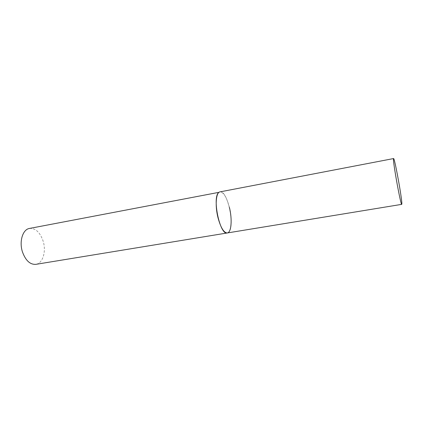 <?xml version="1.0" encoding="UTF-8"?>
<svg xmlns="http://www.w3.org/2000/svg" width="423" height="423" viewBox="0 0 423 423"><rect width="100%" height="100%" fill="white"/><g stroke="black" fill="none" stroke-linecap="round" stroke-linejoin="round"><path stroke-width="0.32" stroke-dasharray="2.12 1.59" d="M227.294 232.962L228.69 232.179C235.294 226.442 227.426 189.673 219.981 191.878C223.593 192.095 226.739 197.287 229.414 207.45M29.467 228.446C35.506 228.082 40.058 232.29 43.125 241.078C46.43 251.331 42.845 263.444 35.855 264.349"/><path stroke-width="0.63" d="M229.414 207.45C232.375 219.262 231.413 232.55 227.294 232.962L35.855 264.349C30.081 264.708 25.613 260.552 22.445 251.881C18.993 241.401 22.794 229.351 29.467 228.446L219.008 192.328C211.775 196.325 219.833 235.6 227.294 232.962C223.846 232.862 220.737 227.748 217.977 217.634C214.868 205.435 216.031 192.19 219.981 191.878L393.586 158.556L393.485 158.868C392.84 161.893 400.872 206.123 401.734 204.357L401.85 203.722C402.046 198.503 394.564 157.546 393.586 158.556M227.294 232.962L401.734 204.357"/></g></svg>
